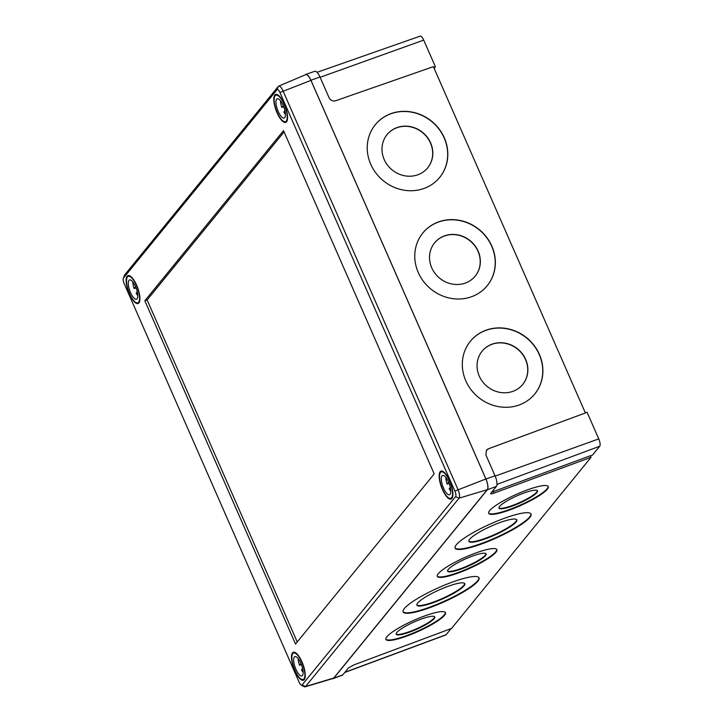 <?xml version="1.0" encoding="UTF-8"?>
<svg xmlns="http://www.w3.org/2000/svg" width="723" height="723" viewBox="0 0 723 723"><rect width="100%" height="100%" fill="white"/><g stroke="black" fill="none" stroke-linecap="round" stroke-linejoin="round"><path stroke-width="1.08" d="M434.622 616.71A21.121 3.859 -24.2 0 1 433.936 618.183A21.121 3.859 -24.2 0 1 414.125 629.814A21.121 3.859 -24.2 0 1 396.159 633.972M434.143 618.644A21.121 3.859 -24.2 0 1 413.701 630.537A21.121 3.859 -24.2 0 1 396.222 634.225A21.121 3.859 -24.2 0 1 396.846 632.498A21.121 3.859 -24.2 0 1 417.288 620.605A21.121 3.859 -24.2 0 1 434.767 616.918A21.121 3.859 -24.2 0 1 434.143 618.644M464.681 583.461A26.245 4.79 -24.2 0 1 463.841 585.368A26.245 4.79 -24.2 0 1 439.069 599.882A26.245 4.79 -24.2 0 1 416.864 604.934M464.049 585.82A26.245 4.79 -24.2 0 1 438.653 600.605A26.245 4.79 -24.2 0 1 416.936 605.178A26.245 4.79 -24.2 0 1 417.704 603.036A26.245 4.79 -24.2 0 1 443.1 588.26A26.245 4.79 -24.2 0 1 464.817 583.678A26.245 4.79 -24.2 0 1 464.049 585.82M486.001 553.664A21.121 3.859 -24.2 0 1 485.323 555.147A21.121 3.859 -24.2 0 1 465.513 566.778A21.121 3.859 -24.2 0 1 447.546 570.935M485.522 555.598A21.121 3.859 -24.2 0 1 465.088 567.501A21.121 3.859 -24.2 0 1 447.609 571.179A21.121 3.859 -24.2 0 1 448.224 569.453A21.121 3.859 -24.2 0 1 468.667 557.56A21.121 3.859 -24.2 0 1 486.145 553.881A21.121 3.859 -24.2 0 1 485.522 555.598M516.683 519.665A26.245 4.79 -24.2 0 1 515.842 521.563A26.245 4.79 -24.2 0 1 491.071 536.077A26.245 4.79 -24.2 0 1 468.865 541.129M516.05 522.024A26.245 4.79 -24.2 0 1 490.655 536.8A26.245 4.79 -24.2 0 1 468.938 541.382A26.245 4.79 -24.2 0 1 469.706 539.231A26.245 4.79 -24.2 0 1 495.101 524.455A26.245 4.79 -24.2 0 1 516.818 519.882A26.245 4.79 -24.2 0 1 516.05 522.024M537.388 490.628A21.121 3.859 -24.2 0 1 536.701 492.101A21.121 3.859 -24.2 0 1 516.891 503.732A21.121 3.859 -24.2 0 1 498.924 507.889M536.909 492.562A21.121 3.859 -24.2 0 1 516.466 504.455A21.121 3.859 -24.2 0 1 498.987 508.142A21.121 3.859 -24.2 0 1 499.611 506.416A21.121 3.859 -24.2 0 1 520.054 494.523A21.121 3.859 -24.2 0 1 537.532 490.836A21.121 3.859 -24.2 0 1 536.909 492.562M477.813 581.247A41.609 7.601 -24.2 0 1 437.551 604.672A41.609 7.601 -24.2 0 1 403.127 611.929A41.609 7.601 -24.2 0 1 404.347 608.531A41.609 7.601 -24.2 0 1 444.609 585.106A41.609 7.601 -24.2 0 1 479.042 577.849A41.609 7.601 -24.2 0 1 477.813 581.247M478.915 577.623A41.609 7.601 -24.2 0 1 477.605 580.786A41.609 7.601 -24.2 0 1 437.975 603.958A41.609 7.601 -24.2 0 1 403.045 611.694M529.814 517.442A41.609 7.601 -24.2 0 1 489.552 540.876A41.609 7.601 -24.2 0 1 455.129 548.133A41.609 7.601 -24.2 0 1 456.349 544.735A41.609 7.601 -24.2 0 1 496.611 521.301A41.609 7.601 -24.2 0 1 531.044 514.044A41.609 7.601 -24.2 0 1 529.814 517.442M530.917 513.827A41.609 7.601 -24.2 0 1 529.607 516.99A41.609 7.601 -24.2 0 1 489.977 540.153A41.609 7.601 -24.2 0 1 455.047 547.889M444.518 615.327A32.643 5.965 -24.2 0 1 412.932 633.71A32.643 5.965 -24.2 0 1 385.919 639.403A32.643 5.965 -24.2 0 1 386.877 636.737A32.643 5.965 -24.2 0 1 418.463 618.355A32.643 5.965 -24.2 0 1 445.485 612.661A32.643 5.965 -24.2 0 1 444.518 615.327M445.35 612.444A32.643 5.965 -24.2 0 1 444.311 614.866A32.643 5.965 -24.2 0 1 413.357 632.986A32.643 5.965 -24.2 0 1 385.838 639.159M547.284 489.245A32.643 5.965 -24.2 0 1 515.698 507.627A32.643 5.965 -24.2 0 1 488.685 513.321A32.643 5.965 -24.2 0 1 489.643 510.655A32.643 5.965 -24.2 0 1 521.229 492.273A32.643 5.965 -24.2 0 1 548.251 486.579A32.643 5.965 -24.2 0 1 547.284 489.245M548.115 486.362A32.643 5.965 -24.2 0 1 547.076 488.784A32.643 5.965 -24.2 0 1 516.123 506.904A32.643 5.965 -24.2 0 1 488.603 513.077M495.906 552.282A32.643 5.965 -24.2 0 1 464.311 570.664A32.643 5.965 -24.2 0 1 437.298 576.358A32.643 5.965 -24.2 0 1 438.265 573.691A32.643 5.965 -24.2 0 1 469.851 555.309A32.643 5.965 -24.2 0 1 496.864 549.616A32.643 5.965 -24.2 0 1 495.906 552.282M496.737 549.399A32.643 5.965 -24.2 0 1 495.698 551.821A32.643 5.965 -24.2 0 1 464.735 569.95A32.643 5.965 -24.2 0 1 437.225 576.123M482.241 351.026A26.245 24.166 -140.2 0 1 525.54 359.575A26.245 24.166 -140.2 0 1 522.566 384.627M525.666 359.421A26.245 24.166 -140.2 0 1 522.63 384.555A26.245 24.166 -140.2 0 1 479.259 376.087A26.245 24.166 -140.2 0 1 482.304 350.953A26.245 24.166 -140.2 0 1 525.666 359.421M434.704 242.747A26.245 24.166 -140.2 0 1 478.011 251.288A26.245 24.166 -140.2 0 1 475.029 276.349M478.138 251.134A26.245 24.166 -140.2 0 1 475.092 276.267A26.245 24.166 -140.2 0 1 431.73 267.799A26.245 24.166 -140.2 0 1 434.767 242.666A26.245 24.166 -140.2 0 1 478.138 251.134M387.176 134.46A26.245 24.166 -140.2 0 1 430.474 143.009A26.245 24.166 -140.2 0 1 427.501 168.07M430.61 142.856A26.245 24.166 -140.2 0 1 427.564 167.989A26.245 24.166 -140.2 0 1 384.193 159.521A26.245 24.166 -140.2 0 1 387.239 134.388A26.245 24.166 -140.2 0 1 430.61 142.856M539.385 354.387A41.609 38.319 -140.2 0 1 534.559 394.234A41.609 38.319 -140.2 0 1 465.802 380.804A41.609 38.319 -140.2 0 1 470.628 340.958A41.609 38.319 -140.2 0 1 539.385 354.387M470.565 341.039A41.609 38.319 -140.2 0 1 539.25 354.541A41.609 38.319 -140.2 0 1 534.496 394.306M491.848 246.109A41.609 38.319 -140.2 0 1 487.022 285.956A41.609 38.319 -140.2 0 1 418.274 272.526A41.609 38.319 -140.2 0 1 423.1 232.679A41.609 38.319 -140.2 0 1 491.848 246.109M423.036 232.761A41.609 38.319 -140.2 0 1 491.721 246.263A41.609 38.319 -140.2 0 1 486.959 286.028M444.32 137.831A41.609 38.319 -140.2 0 1 439.494 177.668A41.609 38.319 -140.2 0 1 370.736 164.248A41.609 38.319 -140.2 0 1 375.562 124.401A41.609 38.319 -140.2 0 1 444.32 137.831M375.499 124.473A41.609 38.319 -140.2 0 1 444.193 137.985A41.609 38.319 -140.2 0 1 439.43 177.75M585.323 412.815L587.049 412.218L598.761 438.906A6.146 2.052 70.1 0 1 599.701 446.254L592.535 455.047L590.429 455.833M317.054 72.3L420.135 36.15A6.146 2.052 70.1 0 1 423.705 40.108L435.418 66.796L434.107 68.333M435.418 66.796L433.71 67.429M451.08 628.594L446.109 634.695A6.146 2.052 70.1 0 1 445.784 634.939L344.717 672.498M332.625 678.599A8.965 3 -109.9 0 0 333.267 678.563L342.313 675.201A8.875 2.973 70.1 0 0 342.801 674.848L348.378 667.998L354.098 664.817L451.577 628.414L591.062 457.279L494.053 493.113C491.432 494.008 490.348 494.062 490.809 493.258L490.655 493.673M490.809 493.258L496.394 486.407A8.875 2.973 70.1 0 0 495.029 475.788L485.91 455.02L486.48 450.149L488.377 448.793L585.386 412.969L433.375 66.661L335.599 100.768C332.752 101.428 330.583 100.425 329.092 97.768L319.973 76.99A8.875 2.973 -109.9 0 0 314.821 71.279L305.712 74.469A8.965 3 -109.9 0 0 305.205 74.84L305.205 74.849M491.748 492.101L493.375 491.577L494.053 493.113M487.962 449.299L486.281 450.411M585.386 412.969L488.377 448.793M591.062 457.279L590.393 455.743L493.375 491.577M333.267 678.563A8.965 3 -109.9 0 0 333.755 678.201L487.347 489.76A8.965 3 -109.9 0 0 485.973 479.042L310.917 80.244A8.965 3 -109.9 0 0 305.712 74.469M123.299 278.355L124.528 275.219A7.329 2.458 70.1 0 1 124.781 274.776L278.31 86.408A7.329 2.458 70.1 0 1 278.671 86.127A7.329 2.458 70.1 0 1 282.982 90.836L457.939 489.399A7.329 2.458 70.1 0 1 459.06 498.174L305.531 686.534A7.329 2.458 70.1 0 1 305.088 686.85A7.329 2.458 70.1 0 1 304.148 686.678L301.193 685.061A4.627 1.545 -109.9 0 0 302.069 684.97L455.598 496.611A4.627 1.545 -109.9 0 0 454.894 491.071L279.928 92.499A4.627 1.545 -109.9 0 0 276.981 89.706L123.452 278.075A4.627 1.545 -109.9 0 0 123.299 278.355A4.627 1.545 -109.9 0 0 124.166 283.615L299.123 682.178A4.627 1.545 -109.9 0 0 301.193 685.061M284.076 131.911L147.121 299.946L297.243 641.943M144.844 300.768L295.535 644.039L434.207 473.908L283.515 130.637L144.844 300.768L147.121 299.946M284.266 104.022A14.849 4.971 70.1 0 1 285.721 122.395A14.849 4.971 70.1 0 1 277.081 112.833A14.849 4.971 70.1 0 1 275.635 94.46A14.849 4.971 70.1 0 1 284.266 104.022M449.616 480.696A14.849 4.971 70.1 0 1 451.071 499.069A14.849 4.971 70.1 0 1 442.44 489.507A14.849 4.971 70.1 0 1 440.985 471.134A14.849 4.971 70.1 0 1 449.616 480.696M301.97 661.852A14.849 4.971 70.1 0 1 303.425 680.226A14.849 4.971 70.1 0 1 294.785 670.655A14.849 4.971 70.1 0 1 293.339 652.282A14.849 4.971 70.1 0 1 301.97 661.852M136.62 285.169A14.849 4.971 70.1 0 1 138.075 303.543A14.849 4.971 70.1 0 1 129.435 293.981A14.849 4.971 70.1 0 1 127.98 275.608A14.849 4.971 70.1 0 1 136.62 285.169M305.088 686.85L333.186 678.436A8.965 3 -109.9 0 0 333.737 678.047L487.266 489.688A8.965 3 -109.9 0 0 485.892 478.969L310.935 80.398A8.965 3 -109.9 0 0 305.675 74.65L278.671 86.127M283.262 105.639L281.807 107.42L283.705 106.733M285.413 114.451A10.239 3.425 -109.9 0 1 283.832 112.029L284.916 110.7M278.201 111.459A10.239 3.425 -109.9 0 0 284.157 118.057A10.239 3.425 -109.9 0 0 283.154 105.386A10.239 3.425 -109.9 0 0 277.198 98.789A10.239 3.425 -109.9 0 0 278.201 111.459M277.271 112.598A14.08 4.718 -109.9 0 0 285.458 121.672A14.08 4.718 -109.9 0 0 284.085 104.248A14.08 4.718 -109.9 0 0 275.897 95.183A14.08 4.718 -109.9 0 0 277.271 112.598M280.47 100.759A10.239 3.425 -109.9 0 0 281.807 107.42M135.617 286.787L134.162 288.567L136.06 287.89M137.768 295.599A10.239 3.425 -109.9 0 1 136.177 293.176L137.262 291.848M130.556 292.607A10.239 3.425 -109.9 0 0 136.502 299.205A10.239 3.425 -109.9 0 0 135.508 286.534A10.239 3.425 -109.9 0 0 129.553 279.937A10.239 3.425 -109.9 0 0 130.556 292.607M129.625 293.746A14.08 4.718 -109.9 0 0 137.813 302.82A14.08 4.718 -109.9 0 0 136.43 285.395A14.08 4.718 -109.9 0 0 128.242 276.331A14.08 4.718 -109.9 0 0 129.625 293.746M132.824 281.907A10.239 3.425 -109.9 0 0 134.162 288.567M448.612 482.322L447.157 484.103L449.055 483.416M450.763 491.125A10.239 3.425 -109.9 0 1 449.182 488.712L450.266 487.383M443.551 488.142A10.239 3.425 -109.9 0 0 449.507 494.74A10.239 3.425 -109.9 0 0 448.504 482.069A10.239 3.425 -109.9 0 0 442.548 475.472A10.239 3.425 -109.9 0 0 443.551 488.142M442.621 489.281A14.08 4.718 -109.9 0 0 450.809 498.355A14.08 4.718 -109.9 0 0 449.435 480.931A14.08 4.718 -109.9 0 0 441.247 471.857A14.08 4.718 -109.9 0 0 442.621 489.281M445.829 477.442A10.239 3.425 -109.9 0 0 447.157 484.103M300.967 663.47L299.512 665.25L301.41 664.564M303.118 672.273A10.239 3.425 -109.9 0 1 301.527 669.86L302.612 668.531M295.906 669.29A10.239 3.425 -109.9 0 0 301.862 675.888A10.239 3.425 -109.9 0 0 300.858 663.217A10.239 3.425 -109.9 0 0 294.903 656.62A10.239 3.425 -109.9 0 0 295.906 669.29M294.975 670.429A14.08 4.718 -109.9 0 0 303.163 679.503A14.08 4.718 -109.9 0 0 301.78 662.078A14.08 4.718 -109.9 0 0 293.592 653.005A14.08 4.718 -109.9 0 0 294.975 670.429M298.174 658.59A10.239 3.425 -109.9 0 0 299.512 665.25M446.109 634.695L344.88 672.291M598.761 438.906L495.165 476.105M599.701 446.254L496.981 484.401M423.705 40.108L320.108 77.298M342.801 674.848L333.755 678.201M495.029 475.788L485.973 479.042M496.394 486.407L487.347 489.76M319.973 76.99L310.917 80.244M454.894 491.071L485.892 478.969M310.935 80.398L279.928 92.499M278.31 86.408L276.981 89.706M455.598 496.611L459.06 498.174L487.266 489.688M124.781 274.776L123.452 278.075M302.069 684.97L305.531 686.534L333.737 678.047M277.379 94.641L275.897 95.183M286.941 121.13L285.458 121.672M129.724 275.788L128.242 276.331M139.295 302.286L137.813 302.82M442.729 471.324L441.247 471.857M452.291 497.813L450.809 498.355M295.083 652.471L293.592 653.005M304.645 678.96L303.163 679.503"/></g></svg>
